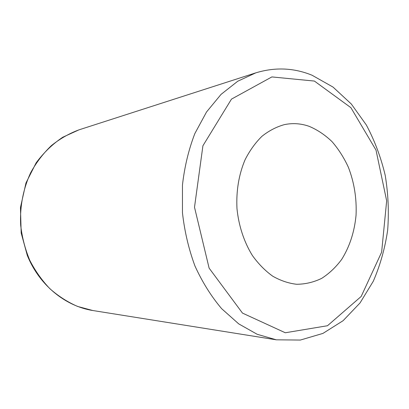 <?xml version="1.0" encoding="UTF-8"?>
<svg xmlns="http://www.w3.org/2000/svg" width="409" height="409" viewBox="0 0 409 409"><rect width="100%" height="100%" fill="white"/><g stroke="black" fill="none" stroke-linecap="round" stroke-linejoin="round"><path stroke-width="0.61" d="M309.158 126.335C317.425 129.827 325.048 134.924 332.031 141.637C338.514 149.121 343.969 157.685 348.396 167.317C354.255 182.572 356.806 198.544 356.05 215.241C354.475 231.816 349.7 246.509 341.73 259.337C335.947 267.154 329.276 273.493 321.704 278.355C313.744 282.236 305.375 284.209 296.602 284.275C288.452 283.304 280.492 280.61 272.721 276.187C265.211 270.804 258.447 263.928 252.419 255.553C244.086 242.108 238.692 225.804 236.975 208.575C236.111 190.947 238.805 174.684 245.052 159.786C249.73 150.589 255.364 142.761 261.959 136.289C268.964 130.732 276.418 126.851 284.321 124.643C292.716 122.894 300.993 123.462 309.158 126.335M314.393 81.064L350.907 107.685L376.009 150.108L386.663 200.829L381.623 252.2L361.178 296.464L327.486 325.733L285.298 332.762L242.476 313.095L209.117 268.135L194.505 207.235L202.92 145.757L231.474 99.121L271.878 76.923L314.393 81.064M255.819 72.848C275.114 66.999 293.872 67.797 312.087 75.246L333.038 87.086L351.311 103.998L366.341 124.996C374.675 140.665 380.958 157.429 385.201 175.292C388.223 193.488 389.046 211.739 387.676 230.052C385.043 248.11 380.247 265.18 373.284 281.254L360.022 302.967L343.085 320.707L322.936 333.407L300.334 340.058L276.351 339.823L257.205 334.301L238.708 323.867L221.652 308.683C211.213 296.356 202.322 282.138 194.97 266.029C188.707 249.091 184.536 231.336 182.46 212.767L182.46 185.026C184.536 166.76 188.667 149.597 194.858 133.538L206.525 111.989L221.054 94.377L237.741 81.233L255.819 72.848L78.922 129.868C69.08 133.538 59.878 138.809 51.309 145.67C43.267 153.385 36.406 162.358 30.736 172.583C23.231 188.626 19.724 206.796 20.675 225.211C22.101 237.43 25.138 249.132 29.775 260.313C35.256 270.983 41.979 280.472 49.949 288.774C58.477 296.249 67.695 302.139 77.598 306.438L92.817 310.523C65.22 306.147 39.274 285.124 27.291 255.4L21.181 233.043L20.45 207.521L25.987 182.93L36.13 162.848C43.758 152.562 52.638 144.019 62.761 137.23L78.922 129.868M276.351 339.823L92.817 310.523"/></g></svg>

